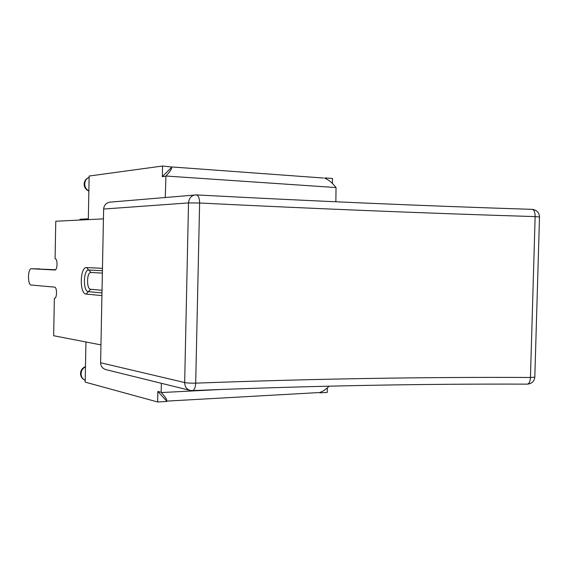 <?xml version="1.0" encoding="UTF-8"?>
<svg xmlns="http://www.w3.org/2000/svg" width="568" height="568" viewBox="0 0 568 568"><rect width="100%" height="100%" fill="white"/><g stroke="black" fill="none" stroke-linecap="round" stroke-linejoin="round"><path stroke-width="0.85" d="M166.793 401.086L166.786 401.462L157.634 401.981L85.179 382.122L85.953 341.979M88.31 219.624L89.148 176.03L162.562 166.019L171.728 167.035M79.293 220.072L80.273 219.234L88.324 218.822M103.433 218.865L55.778 221.25L55.082 258.724C57.794 258.518 57.609 270.304 54.911 269.999L31.382 268.742C27.711 268.337 27.456 285.065 31.133 285.022L54.556 287.124C57.212 287.074 57.112 298.626 54.457 298.392L54.528 298.385M54.35 298.385L53.655 335.731L100.962 344.89M55.579 269.715L31.382 268.742M165.252 197.451L165.934 176.016L336.029 187.561L335.865 201.789M165.693 176.265L162.341 176.655L171.728 167.169M171.536 167.155C172.111 168.476 170.244 171.429 165.934 176.016M336.029 187.561C332.401 182.882 328.744 179.815 325.045 178.359L324.889 178.345M329.128 386.155C325.784 389.52 322.674 391.6 319.805 392.417L319.642 392.424M223.16 389.378L161.39 392.545C165.487 397.131 167.226 399.957 166.601 401.001L157.854 391.451L161.163 392.296L161.355 383.301M324.896 177.912L332.514 178.473L332.394 183.4M162.341 176.655L162.562 166.019M327.346 387.859L327.232 392.424L319.635 392.857M157.634 401.981L157.854 391.451M532.038 209.358L532.273 209.358C534.14 209.862 535.099 212.276 535.141 216.6L539.501 217.004M192.225 390.606L192.545 390.592C194.405 389.989 195.463 387.511 195.697 383.151L199.616 203.01C199.531 198.232 198.481 195.534 196.443 194.902L195.179 194.916C191.167 195.648 188.952 198.317 188.519 202.918L199.616 203.01C315.453 208.754 427.299 213.284 535.141 216.6L530.448 377.479C530.185 381.483 529.184 383.705 527.431 384.138L527.232 384.138M100.607 362.753C100.763 366.246 102.503 368.533 105.833 369.612L189.975 390.358C186.574 389.222 184.806 386.616 184.664 382.541L100.607 362.753L103.624 209.045L188.519 202.918L184.664 382.541C187.369 383.066 191.047 383.265 195.697 383.151C311.307 378.856 422.89 376.96 530.448 377.479L534.815 377.131L539.508 216.898C539.167 212.468 536.76 209.954 532.273 209.358C424.395 205.921 312.457 201.1 196.443 194.902L110.093 202.13C106.181 202.797 104.022 205.105 103.624 209.045M88.864 190.94C86.194 189.464 84.817 187.12 84.724 183.911C84.937 180.723 86.4 178.551 89.119 177.401C86.031 178.558 84.369 180.809 84.142 184.11C84.27 187.397 85.839 189.726 88.856 191.096M102.46 268.316L86.613 267.599C79.882 266.711 79.357 293.983 86.102 294.054L101.928 295.601M31.425 268.742L39.575 268.87M102.027 290.269L90.646 289.268L88.381 291.661C82.878 291.647 83.226 269.502 88.722 270.034L86.613 267.599M101.977 292.918L88.381 291.661L86.102 294.054M90.646 289.268C86.315 289.275 86.648 271.852 90.972 272.477L88.963 270.048M90.972 272.477L102.368 273.094M88.793 270.041L102.41 270.716L88.793 270.041M85.477 366.63C82.424 367.865 80.77 370.116 80.514 373.375C80.606 376.676 82.175 378.977 85.214 380.283C82.552 379.076 81.174 376.896 81.089 373.73C81.295 370.549 82.758 368.256 85.47 366.85M534.822 376.896L534.815 377.131C534.225 381.369 531.762 383.705 527.431 384.138C419.901 383.734 308.268 385.885 192.545 390.592L190.124 390.394M171.735 166.942L323.604 178.047M318.719 392.58L166.793 401.107"/></g></svg>
